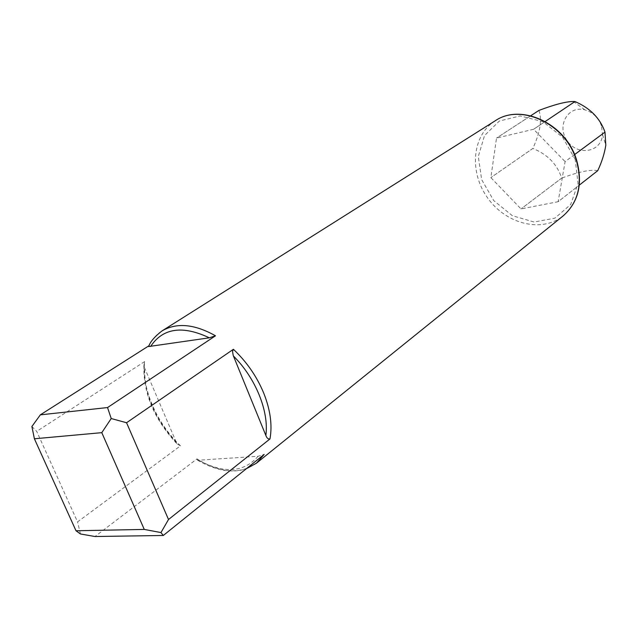 <?xml version="1.0" encoding="UTF-8"?>
<svg xmlns="http://www.w3.org/2000/svg" width="638" height="638" viewBox="0 0 638 638"><rect width="100%" height="100%" fill="white"/><g stroke="black" fill="none" stroke-linecap="round" stroke-linejoin="round"><path stroke-width="0.48" stroke-dasharray="3.19 2.39" d="M180.49 445.826C156.581 423.177 141.389 388.016 144.651 361.563L143.877 365.574L144.603 367.903L176.383 442.541L177.077 443.904L180.49 445.826L77.557 521.892L36.709 431.392L31.9 426.495M144.651 361.563L36.709 431.392M256.436 463.188C240.159 474.616 220.341 473.189 196.982 458.905L94.982 536.518M196.982 458.905L197.509 460.205L198.665 460.205L258.095 456.282L264.156 454.4M574.591 154.595L565.101 161.605L558.138 201.696L579.312 185.116L558.122 201.712L521.015 208.921L490.853 177.603L496.516 138.071L533.607 129.267L565.101 161.605M80.452 533.966L77.557 521.892M148.646 346.546L149.053 345.692C152.099 339.416 156.39 334.511 161.932 330.97M538.911 110.43L538.903 110.446C542.236 119.649 540.219 132.321 532.85 148.455L490.853 177.603L532.85 148.455C547.675 154.476 557.277 164.365 561.671 178.138L521.015 208.921L561.671 178.138M533.623 129.275L545.211 121.507L533.607 129.267M574.583 154.571L565.093 161.589M601.467 125.846C598.42 117.567 592.869 112.232 584.823 109.848C567.668 105.206 556.288 126.252 567.381 141.046C577.789 156.326 601.387 152.378 602.543 134.642L601.467 125.846M597.734 170.689C590.644 169.277 578.626 171.766 561.687 178.146M538.903 110.446L496.516 138.071M530.728 115.765L496.531 138.063M176.383 442.541C154.898 419.174 144.3 394.3 144.603 367.903M495.192 120.813C471.897 135.384 468.97 172.252 487.687 198.011C505.998 224.05 541.829 233.221 563.155 215.891M575.197 159.42L562.564 137.186L542.786 121.619L520.13 115.925L499.339 121.045L484.505 135.607L478.301 156.485L481.642 179.581L493.74 200.595L512.338 215.7L534.078 222.016L554.893 218.156L570.675 204.527L578.036 183.561L575.197 159.42M258.095 456.282C243.772 472.622 223.962 473.93 198.665 460.205M143.877 365.574C143.183 393.351 154.244 419.453 177.077 443.904M584.823 109.848L573.347 101.482M602.543 134.642L605.821 145.225M197.509 460.205C215.939 470.708 232.216 473.548 246.332 468.723"/><path stroke-width="0.96" d="M233.396 349.289C246.715 361.842 256.835 376.484 263.765 393.223C270.376 409.955 272.45 425.203 269.97 438.952C268.151 439.239 266.78 438.075 265.863 435.451L233.237 355.541L232.519 351.434L233.396 349.289L126.555 422.739L168.512 519.499L160.959 532.57L163.304 535.473L94.982 536.518L80.452 533.966L76.002 530.768L144.268 529.42L101.785 432.66L34.396 438.777L76.002 530.768M246.332 468.723L256.436 463.188L264.156 454.4L163.304 535.473M597.742 170.673L579.312 185.116L597.742 170.673C601.77 162.14 604.465 153.654 605.821 145.225L604.991 132.13L574.591 154.595M269.97 438.952L168.512 519.499M34.396 438.777L31.9 426.495L40.338 414.852L107.535 407.554L111.219 418.536L126.555 422.739M149.053 345.692L40.338 414.852M256.436 463.188L563.155 215.891C578.562 202.174 582.917 183.465 576.21 159.755C565.3 123.644 520.664 103.021 495.192 120.813L161.932 330.97C176.535 322.365 194.391 323.976 215.5 335.795L107.535 407.554M604.991 132.13L604.991 132.114C600.143 118.269 590.142 108.077 574.974 101.546L545.211 121.507L574.95 101.538L573.347 101.482C565.898 101.562 554.422 104.544 538.911 110.43L530.728 115.765M604.991 132.114L574.583 154.571M101.785 432.66L111.219 418.536M144.268 529.42L160.959 532.57M215.5 335.795L209.344 337.813L148.646 346.546C150.209 341.824 154.635 336.633 161.932 330.97M233.428 356.02C255.686 378.127 269.092 411.438 265.863 435.451M150.568 346.522C162.834 328.028 182.42 325.125 209.344 337.813M495.192 120.813C520.823 102.957 565.428 123.317 576.385 159.348C583.148 183.154 578.738 202.007 563.155 215.891"/></g></svg>

